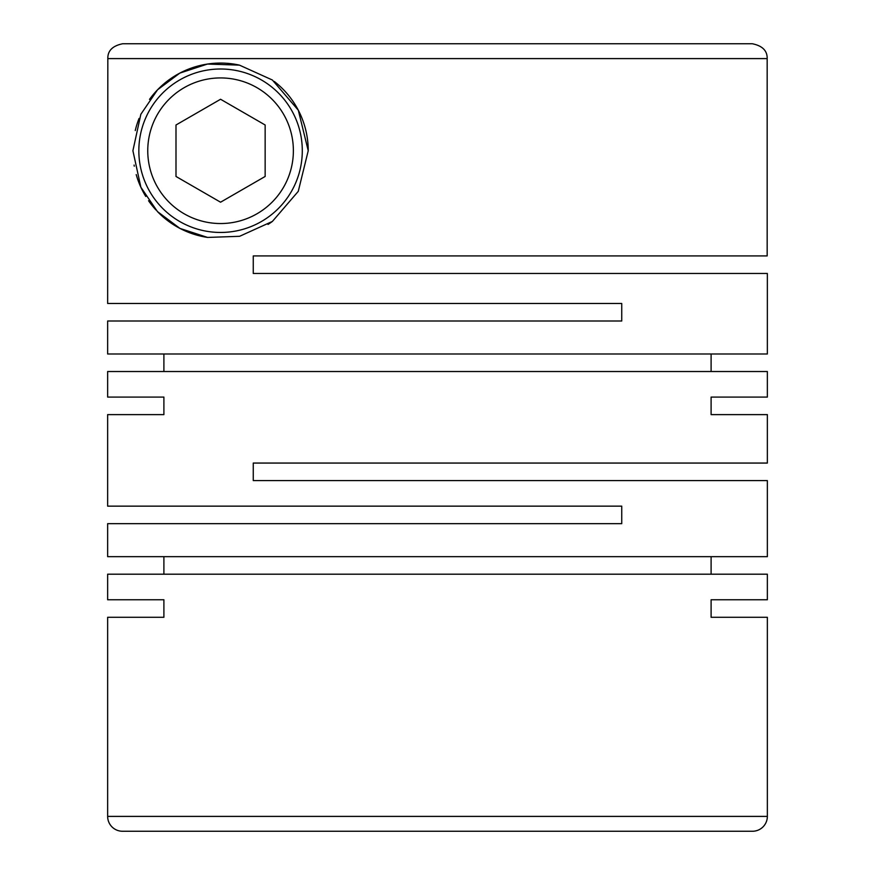 <?xml version="1.0" encoding="UTF-8"?>
<svg xmlns="http://www.w3.org/2000/svg" width="875" height="875" viewBox="0 0 875 875"><rect width="100%" height="100%" fill="white"/><g stroke="black" fill="none" stroke-linecap="round" stroke-linejoin="round"><path stroke-width="1.31" d="M147.755 150.73A72.811 72.811 0 0 0 220.566 223.541A72.811 72.811 0 0 0 293.377 150.73A72.811 72.811 0 0 0 220.566 77.93A72.811 72.811 0 0 0 147.755 150.73M138.841 150.73A81.725 81.725 0 0 0 220.566 232.455A81.725 81.725 0 0 0 302.291 150.73A81.725 81.725 0 0 0 220.566 69.005A81.725 81.725 0 0 0 138.841 150.73M253.258 273.459L767.353 273.459L767.353 353.992L107.647 353.992L107.647 321.005L621.742 321.005L621.742 303.472L107.647 303.472L107.833 58.603L767.167 58.603L767.167 255.927L253.258 255.927L253.258 273.459L253.258 255.927L343.809 255.927M711.102 353.992L711.102 371.525M107.647 397.086L163.898 397.086L107.647 397.086L107.647 371.525L767.353 371.525L767.353 397.086L711.102 397.086L767.353 397.086M163.898 353.992L163.898 371.525M308.23 150.73L298.309 110.217L272.366 80.008L239.477 65.133L207.473 64.05L179.845 73.095L157.522 89.819L140.842 114.275L132.902 150.73L140.875 187.25L157.445 211.575L179.922 228.408L207.594 237.431L239.586 236.305L272.387 221.441L298.266 191.341L308.23 150.73A87.664 87.664 0 0 0 274.302 81.463M107.647 414.619L163.898 414.619L107.647 414.619L107.647 506.144L621.742 506.144L621.742 523.677L107.647 523.677L107.647 556.664L767.353 556.664L767.353 480.594L253.258 480.594L253.258 463.061L767.353 463.061L767.353 414.619L711.102 414.619L767.353 414.619M711.102 556.664L711.102 574.197M107.647 599.758L163.898 599.758L107.647 599.758L107.647 574.197L767.353 574.197L767.353 599.758L711.102 599.758L767.353 599.758M163.898 556.664L163.898 574.197M163.898 397.086L163.898 414.619M711.102 397.086L711.102 414.619M767.353 617.291L711.102 617.291L767.353 617.291L767.353 816.397A14.853 14.853 0 0 1 752.5 831.25L122.5 831.25A14.853 14.853 0 0 1 107.647 816.397L767.353 816.397M163.898 599.758L163.898 617.291L107.647 617.291L107.647 816.397M711.102 599.758L711.102 617.291M272.387 221.441A87.664 87.664 0 0 1 268.023 224.438M207.594 237.431A87.664 87.664 0 0 1 157.5 211.619M155.925 209.956A87.664 87.664 0 0 1 148.564 200.747M145.764 196.448A87.664 87.664 0 0 1 136.216 174.595M134.28 166.195A87.664 87.664 0 0 1 134.083 165.091M135.253 130.55A87.664 87.664 0 0 1 139.059 118.453M149.516 99.389A87.664 87.664 0 0 1 239.477 65.133M531.191 43.75L752.303 43.75C762.42 45.795 767.375 50.75 767.167 58.603M107.833 58.603C107.625 50.75 112.58 45.795 122.697 43.75L752.303 43.75M107.647 617.291L163.898 617.291M122.697 43.75L343.809 43.75M265.147 176.466L265.147 124.994L220.566 99.258L175.995 124.994L175.995 176.466L220.566 202.202L265.147 176.466"/></g></svg>

